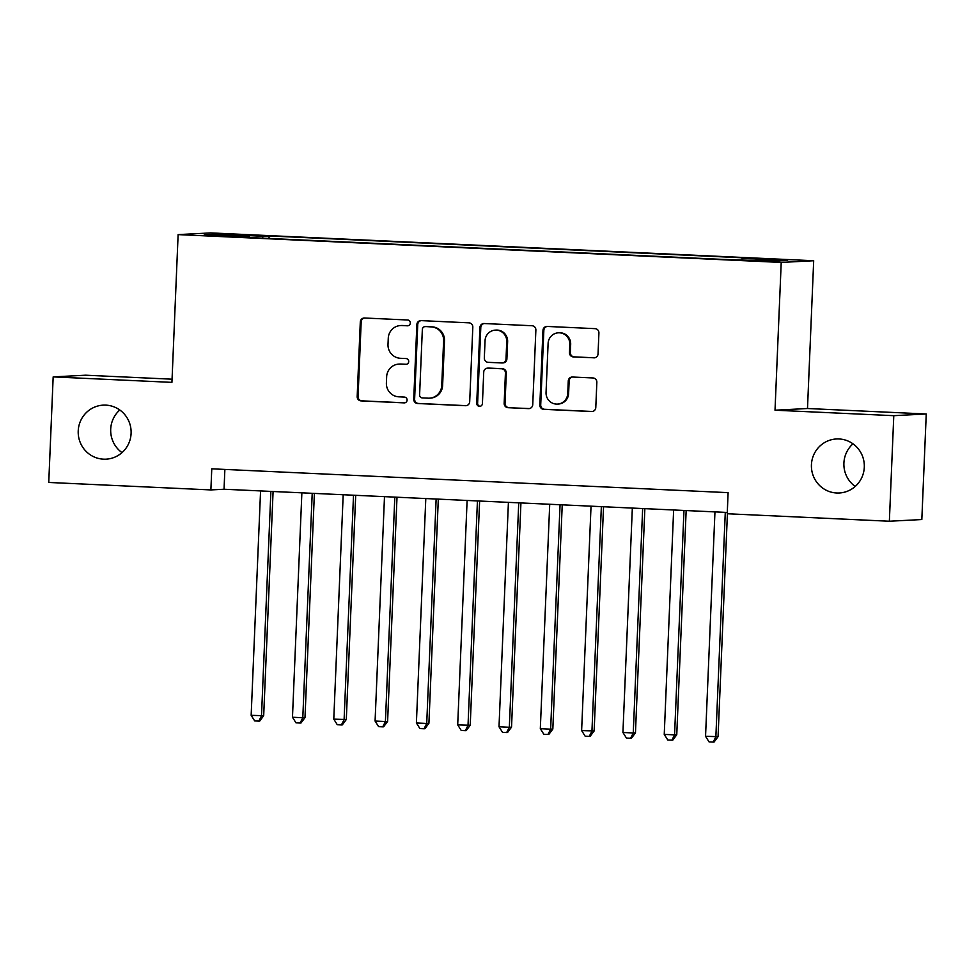 <?xml version="1.0" encoding="UTF-8"?>
<svg xmlns="http://www.w3.org/2000/svg" width="975" height="975" viewBox="0 0 975 975"><rect width="100%" height="100%" fill="white"/><g stroke="black" fill="none" stroke-linecap="round" stroke-linejoin="round"><path stroke-width="1.46" d="M410.329 323.03A2.901 2.84 -93 0 0 407.611 319.995L364.528 318.008A4.144 4.058 -93 0 0 360.299 321.969L357.179 396.569A4.144 4.058 -93 0 0 361.055 400.896L404.138 402.882A2.901 2.84 -93 0 0 407.099 400.116A2.901 2.84 -93 0 0 404.381 397.081L398.812 396.825A13.272 12.992 -93 0 1 386.393 382.968L386.648 376.752A13.272 12.992 -93 0 1 400.177 364.089L405.758 364.345A2.901 2.84 -93 0 0 408.72 361.579A2.901 2.84 -93 0 0 406.002 358.544L400.42 358.288A13.272 12.992 -93 0 1 388.001 344.419L388.269 338.203A13.272 12.992 -93 0 1 401.798 325.54L407.367 325.796A2.901 2.84 -93 0 0 410.329 323.03M811.432 464.758A27.056 26.459 -93 0 0 839.28 492.997A27.056 26.459 -93 0 0 864.301 467.196A27.056 26.459 -93 0 0 836.465 438.969A27.056 26.459 -93 0 0 811.432 464.758M852.991 443.82A27.056 26.459 -93 0 0 855.209 486.452M78.219 430.926A27.056 26.459 -93 0 0 106.068 459.164A27.056 26.459 -93 0 0 131.101 433.375A27.056 26.459 -93 0 0 103.252 405.137A27.056 26.459 -93 0 0 78.219 430.926M119.791 409.987A27.056 26.459 -93 0 0 122.009 452.619M778.44 259.326L762.121 258.911L778.44 259.326M593.812 357.862A4.144 4.058 -93 0 0 598.041 353.913L598.918 332.975A4.144 4.058 -93 0 0 595.043 328.648L547.194 326.442A4.144 4.058 -93 0 0 542.965 330.403L539.833 404.991A4.144 4.058 -93 0 0 543.721 409.329L591.557 411.535A4.144 4.058 -93 0 0 595.786 407.574L596.846 382.298A4.144 4.058 -93 0 0 592.971 377.959L572.496 377.02A4.144 4.058 -93 0 0 568.267 380.981L567.742 393.51A11.103 10.859 -93 0 1 557.468 404.101A11.103 10.859 -93 0 1 546.049 392.511L548.108 343.407A11.103 10.859 -93 0 1 558.37 332.816A11.103 10.859 -93 0 1 569.802 344.407L569.461 352.584A4.144 4.058 -93 0 0 573.337 356.923L594.592 357.825M775.015 410.207L893.783 415.679L889.358 521.235L921.826 519.541L926.25 413.985L807.495 408.513L813.686 260.739L781.219 262.433L775.015 410.207L807.495 408.513M172.063 379.19L85.642 375.204L53.174 376.898L171.929 382.371L178.12 234.609L781.219 262.433M53.174 376.898L48.75 482.454L210.88 489.925L224.043 489.243L727.277 512.46M889.358 521.235L727.228 513.752L728.106 492.643L211.77 468.817L210.88 489.925M472.814 327.161A4.144 4.058 -93 0 0 468.938 322.835L421.09 320.617A4.144 4.058 -93 0 0 416.861 324.577L413.741 399.177A4.144 4.058 -93 0 0 417.617 403.504L465.465 405.71A4.144 4.058 -93 0 0 469.694 401.761L472.814 327.161M484.148 323.529L531.984 325.735A4.144 4.058 -93 0 1 535.872 330.074L532.74 404.662A4.144 4.058 -93 0 1 528.511 408.622L508.036 407.684A4.144 4.058 -93 0 1 504.16 403.345L505.428 373.096A4.144 4.058 -93 0 0 501.54 368.769L487.963 368.136A4.144 4.058 -93 0 0 483.734 372.097L482.418 403.589A2.901 2.84 -93 0 1 479.724 406.356A2.901 2.84 -93 0 1 476.738 403.333L479.919 327.49A4.144 4.058 -93 0 1 484.148 323.529M231.38 234.634L256.279 235.45L231.38 234.634M813.686 260.739L210.6 232.915L178.12 234.609M741.841 259.667L742.158 258.375L748.3 258.058L269.137 235.95L262.994 236.267L262.519 238.156M742.158 258.375L787.593 260.471L774.26 261.166L722.67 259.387L243.506 237.278L249.649 236.962L204.214 234.865L217.559 234.171L262.994 236.267M893.783 415.679L926.25 413.985M224.872 469.426L224.043 489.243M269.027 238.461L269.137 235.95M249.758 237.571L249.649 236.962M218.485 235.523L217.559 234.171M408.062 325.747L402.675 325.504A13.272 12.992 -93 0 0 401.432 325.504L400.554 325.553M398.933 364.089L399.811 364.041A13.272 12.992 -93 0 1 401.054 364.041L406.441 364.284M364.589 318.021A4.144 4.058 -93 0 0 361.177 321.921L358.057 396.52A4.144 4.058 -93 0 0 361.932 400.847L404.832 402.833M421.151 320.629A4.144 4.058 -93 0 0 417.739 324.529L414.619 399.128A4.144 4.058 -93 0 0 418.494 403.467L466.294 405.661M425.307 326.625A2.901 2.84 -93 0 0 422.346 329.404L419.603 394.875A2.901 2.84 -93 0 0 422.321 397.91L428.208 398.178A13.272 12.992 -93 0 0 441.736 385.515L443.613 340.763A13.272 12.992 -93 0 0 431.194 326.905L426.185 326.588A2.901 2.84 -93 0 0 425.917 326.588L425.039 326.625M429.451 398.178L430.328 398.129A13.272 12.992 -93 0 0 442.613 385.478L441.736 385.515M426.185 326.588L432.071 326.857A13.272 12.992 -93 0 1 444.49 340.714L442.613 385.478M529.34 408.574L508.036 407.684M487.573 368.136L488.451 368.087A4.144 4.058 -93 0 1 488.841 368.087L502.418 368.721A4.144 4.058 -93 0 1 506.305 373.047L505.038 403.297A4.144 4.058 -93 0 0 508.913 407.635M484.197 323.529A4.144 4.058 -93 0 0 480.797 327.442L477.616 403.284A2.901 2.84 -93 0 0 480.163 406.307M506.744 341.701A11.103 10.859 -93 0 0 495.312 330.123A11.103 10.859 -93 0 0 485.05 340.702L484.319 358.008A4.144 4.058 -93 0 0 488.207 362.334L501.784 362.956A4.144 4.058 -93 0 0 506.013 359.007L506.744 341.701L507.622 341.652A11.103 10.859 -93 0 0 496.19 330.074L495.312 330.123M502.174 362.956L503.051 362.919A4.144 4.058 -93 0 0 506.89 358.958L506.013 359.007M507.622 341.652L506.89 358.958M558.37 332.816L559.248 332.78A11.103 10.859 -93 0 1 570.68 344.358L570.338 352.548A4.144 4.058 -93 0 0 574.214 356.874L594.64 357.813M557.468 404.101L558.346 404.052A11.103 10.859 -93 0 0 568.62 393.473L567.742 393.51M572.544 377.02A4.144 4.058 -93 0 0 569.144 380.933L568.62 393.473M547.243 326.442A4.144 4.058 -93 0 0 543.843 330.354L540.711 404.954A4.144 4.058 -93 0 0 544.598 409.281L592.386 411.487M260.569 490.925L251.16 715.333L263.689 715.699L273.085 491.51M263.689 715.699L259.703 721.073L258.826 721.122L261.495 715.808L270.892 491.4M258.826 721.122L254.694 720.927L251.16 715.333M301.872 492.838L292.476 717.247L302.798 717.722L304.992 717.6L314.389 493.411M304.992 717.6L301.007 722.987L300.129 723.023L302.798 717.722L312.207 493.313M300.129 723.023L295.998 722.841L292.476 717.247M343.188 494.739L333.779 719.148L346.296 719.513L355.692 495.324M346.296 719.513L342.31 724.888L341.433 724.937L344.102 719.623L353.511 495.215M341.433 724.937L337.301 724.742L333.779 719.148M384.491 496.653L375.082 721.049L385.418 721.524L387.611 721.415L397.008 497.226M387.611 721.415L383.626 726.789L382.736 726.838L385.418 721.524L394.814 497.128M382.736 726.838L378.617 726.655L375.082 721.049M425.795 498.554L416.398 722.963L426.721 723.438L428.915 723.316L438.311 499.127M428.915 723.316L424.929 728.703L424.052 728.752L426.721 723.438L436.13 499.029M424.052 728.752L419.92 728.557L416.398 722.963M467.11 500.455L457.702 724.864L470.218 725.229L479.615 501.04M470.218 725.229L466.233 730.604L465.355 730.653L468.024 725.339L477.433 500.931M465.355 730.653L461.224 730.458L457.702 724.864M508.414 502.369L499.005 726.765L509.34 727.253L511.534 727.131L520.93 502.942M511.534 727.131L507.536 732.517L506.659 732.554L509.34 727.253L518.737 502.844M506.659 732.554L502.539 732.371L499.005 726.765M549.717 504.27L540.321 728.678L550.643 729.154L552.837 729.044L562.234 504.843M552.837 729.044L548.852 734.419L547.974 734.467L550.643 729.154L560.052 504.745M547.974 734.467L543.843 734.273L540.321 728.678M591.033 506.171L581.624 730.58L594.141 730.945L603.537 506.756M594.141 730.945L590.155 736.32L589.278 736.369L591.947 731.055L601.356 506.647M589.278 736.369L585.146 736.174L581.624 730.58M632.336 508.085L622.928 732.493L633.263 732.968L635.456 732.847L644.853 508.658M635.456 732.847L631.459 738.233L630.581 738.27L633.263 732.968L642.659 508.56M630.581 738.27L626.462 738.087L622.928 732.493M673.64 509.986L664.243 734.394L674.566 734.87L676.76 734.76L686.156 510.559M676.76 734.76L672.774 740.135L671.897 740.183L674.566 734.87L683.975 510.461M671.897 740.183L667.765 739.988L664.243 734.394M714.955 511.899L705.547 736.296L718.063 736.661L727.411 513.764M718.063 736.661L714.078 742.036L713.2 742.085L715.869 736.771L725.278 512.375M713.2 742.085L709.069 741.902L705.547 736.296M402.675 325.504L401.798 325.54M401.054 364.041L400.177 364.089M361.932 400.847L361.055 400.896M358.057 396.52L357.179 396.569M361.177 321.921L360.299 321.969M466.245 405.673L465.465 405.71M418.494 403.467L417.617 403.504M414.619 399.128L413.741 399.177M417.739 324.529L416.861 324.577M444.49 340.714L443.613 340.763M432.071 326.857L431.194 326.905M529.291 408.586L528.511 408.622M505.038 403.297L504.16 403.345M506.305 373.047L505.428 373.096M502.418 368.721L501.54 368.769M488.841 368.087L487.963 368.136M477.616 403.284L476.738 403.333M480.797 327.442L479.919 327.49M574.214 356.874L573.337 356.923M570.338 352.548L569.461 352.584M570.68 344.358L569.802 344.407M569.144 380.933L568.267 380.981M592.337 411.487L591.557 411.535M544.598 409.281L543.721 409.329M540.711 404.954L539.833 404.991M543.843 330.354L542.965 330.403"/></g></svg>
